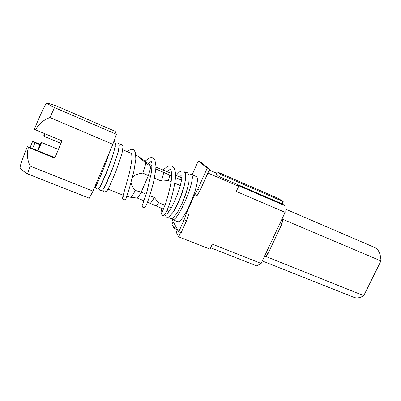 <?xml version="1.0" encoding="UTF-8"?>
<svg xmlns="http://www.w3.org/2000/svg" width="401" height="401" viewBox="0 0 401 401"><rect width="100%" height="100%" fill="white"/><g stroke="black" fill="none" stroke-linecap="round" stroke-linejoin="round"><path stroke-width="0.6" d="M44.05 136.28L43.794 135.708L44.481 133.563M44.907 133.744L44.06 136.315L60.922 143.317M37.539 150.606L40.927 142.801L41.554 142.55M58.391 149.458L41.584 142.535L37.965 150.776M94.816 186.816L95.488 185.232M119.227 145.007C120.501 144.43 121.272 144.33 121.553 144.716L122.801 146.034L122.992 146.746L122.014 153.453L115.749 171.834L109.508 186.315L107.077 190.721L106.481 191.442L104.095 192.034L102.776 189.868M162.33 211.698L161.322 213.748L162.485 215.402C163.638 215.553 163.964 215.903 165.814 213.071C167.197 210.239 168.896 205.808 170.911 199.773C173.102 192.305 174.61 185.117 175.438 178.199C175.874 174.019 175.342 170.55 173.844 167.788L171.979 166.255C170.019 165.934 168.605 164.791 163.087 170.104M173.117 219.452L171.979 218.41M190.766 174.265L191.447 174.656C196.31 178.079 178.741 220.54 172.891 219.487L171.603 218.53M190.535 174.139L191.417 174.46C196.826 177.668 177.417 223.412 172.325 219.522L171.683 218.906M191.071 174.224L196.41 176.595C202.054 179.899 182.686 225.512 177.352 221.537L172.325 219.522M266.149 252.8L268.043 253.562L265.372 256.284L363.742 295.667C360.058 297.893 356.785 298.449 353.918 297.336L262.324 260.956M131.017 182.575C131.418 184.961 132.846 187.593 135.292 190.46C133.473 193.929 132.019 196.219 130.937 197.337L126.811 196.36M27.253 146.816C22.11 159.698 19.744 166.696 20.145 167.798L21.002 168.846C22.145 170.214 24.306 171.884 27.484 173.844L89.278 198.209L92.992 191.117L30.185 166.089C27.223 159.969 26.636 153.743 28.421 147.408L27.358 146.716L30.321 147.663L54.987 157.713M111.964 129.954L115.222 131.363L116.37 134.26L54.501 107.573C49.233 104.907 46.867 103.418 47.403 103.107L56.666 106.044L111.964 129.954M47.148 103.132L46.752 103.167C46.19 102.34 40.04 115.207 34.366 129.257L35.544 129.839C38.737 123.979 43.544 119.884 49.965 117.563L112.831 144.315L116.37 134.26M92.992 191.117L112.831 144.315M145.829 162.926L150.911 166.851L149.297 164.35L138.48 156.415C137.844 156.2 140.295 158.37 145.829 162.926C145.337 165.468 144.33 168.856 142.816 173.087C137.794 173.753 134.325 175.182 132.405 177.362M171.663 173.508L155.909 167.147M152.049 165.513L149.297 164.35M150.756 176.635L148.375 175.643L150.911 166.851L152.009 167.317M155.809 168.921L171.698 175.964M175.478 177.558L181.573 180.134M181.894 177.838L175.553 175.152M166.941 171.503L166.936 171.508C169.202 169.823 170.375 169.227 170.465 169.723C170.5 169.082 170.866 170.019 171.568 172.535L171.272 181.001C169.823 189.102 167.864 196.801 165.387 204.099L162.28 211.939M171.177 181.698L168.42 180.545L161.463 181.107L154.455 178.179M135.292 190.46L141.192 192.169L148.375 175.643L142.816 173.087M143.974 200.756L137.348 198.079C138.34 197.056 139.623 195.086 141.192 192.169L146.159 194.194M149.799 195.678L154.28 197.503L158.676 202.716L164.966 205.272M168.53 206.715L171.292 207.838M180.335 185.538L174.861 183.242M163.468 209.152L147.558 202.204M169.057 211.407L166.996 210.575M137.348 198.079L130.937 197.337M156.174 206.204L158.691 202.685M156.179 206.209L158.676 202.716M150.265 203.297C151.332 202.31 152.671 200.38 154.28 197.503M161.463 181.107L163.829 172.305M168.405 180.58L169.813 175.162L168.42 180.545M194.746 194.525L197.137 195.523L200.169 190.259L209.633 169.112L200.485 161.969L198.264 161.001L207.232 168.069L197.768 189.247L194.746 194.525L186.249 213.538L184.094 219.838L178.746 231.803L172.134 219.823L172.275 219.502M198.264 161.001L192.179 174.701M282.139 203.848L219.452 176.751L216.124 174.154L217.152 171.869L278.329 198.44L283.191 201.593L282.139 203.848L284.946 205.713L236.73 184.886L238.64 186.31L236.299 191.447L285.106 212.355L261.151 263.462L212.294 244.134L210.009 249.141L178.656 236.831L176.31 232.435L177.558 229.643M238.64 186.31L207.878 173.031M180.58 232.53L178.656 236.831M200.169 190.259L197.768 189.247M209.633 169.112L207.232 168.069M175.302 225.557L174.089 228.279L171.989 224.339L173.167 221.688M216.555 173.207L209.222 170.029M178.746 231.803L181.152 232.75L186.495 220.806L188.645 214.51L186.249 213.538M184.094 219.838L186.495 220.806M210.64 247.758L256.775 265.908L261.151 263.462M284.946 205.713L285.106 212.355M177.553 229.648L174.089 228.279M283.191 201.593L220.51 174.405L219.452 176.751M217.152 171.869L220.51 174.405M268.043 253.562L282.003 223.813L280.109 223.011M285.191 208.971L374.574 247.427C378.579 249.297 380.704 253.803 380.95 260.941L282.72 219.282L282.003 223.813M380.95 260.941L363.742 295.667M40.15 144.32L32.697 141.352L35.022 142.651L32.561 148.581M39.985 144.691L35.022 142.651M35.544 129.839L61.944 140.841L54.807 158.149L28.421 147.408M30.06 147.583L32.606 141.443M30.185 166.089L27.484 173.844M54.501 107.573L49.965 117.563M188.405 173.919L190.4 174.079L191.773 175.222M168.49 216.981L169.949 218.435L172.921 217.903L176.365 214.054L179.021 209.668L183.442 200.234C186.219 192.771 188.019 186.846 188.831 182.46C189.232 177.999 189.212 175.407 188.776 174.691C187.723 173.057 187.107 172.36 186.926 172.595L184.916 172.45M164.736 214.761L166.435 217.031C167.307 217.357 168.295 217.172 169.402 216.47L172.666 212.776L175.097 208.786L180.139 197.964L184.099 186.164L185.387 180.124C185.713 176.495 185.678 174.199 185.282 173.242C184.224 171.558 183.613 170.846 183.442 171.107L181.092 171.077C179.823 171.468 178.194 172.916 176.199 175.427M179.633 176.881L181.874 174.706M168.4 211.142L168.235 212.48M113.894 141.453L114.09 141.528C114.581 142.365 114.881 140.545 115.523 144.51L113.498 153.162L108.17 168.164L101.358 184.199L99.112 188.209C98.486 188.991 97.638 189.262 96.576 189.026L95.338 187.307L95.939 184.285M115.478 143.458C116.671 142.846 117.453 142.731 117.829 143.122C118.19 142.816 118.671 143.583 119.282 145.428L117.814 153.217L112.962 167.397L105.653 184.816L102.932 189.688C102.205 190.52 101.343 190.801 100.345 190.535C99.503 190.244 99.082 189.478 99.087 188.244M127.267 151.648C130.084 149.428 132.049 148.766 133.152 149.668C133.553 149.423 134.34 150.465 135.513 152.791L135.829 159.262L133.819 171.508L129.608 187.392L125.939 198.986L125.463 199.613L123.658 199.863L122.556 198.57C122.686 197.623 122.13 198.67 123.187 196.535M131.623 153.217L131.959 158.124C131.683 161.643 130.706 167.057 129.032 174.375L122.771 196.801M148.164 163.458L150.315 161.819L151.237 161.553C151.302 161.999 151.257 160.515 151.944 163.788L151.633 171.322L147.077 191.242L142.716 204.385M145.197 161.132C149.122 157.839 151.643 156.806 152.756 158.044C153.292 158.375 153.157 157.849 154.997 160.405L155.934 166.114L155.733 169.818L153.498 182.485L149.899 195.367L147.252 203.016L145.393 207.106L143.262 207.708L142.305 206.811C142.35 205.543 141.358 207.407 143.262 202.705M123.107 195.217L108.044 189.157M96.696 184.59L95.894 184.27M138.48 156.415L135.909 155.322M131.698 153.533L122.836 149.768M131.598 153.252L131.322 153.372M126.345 197.788L126.45 198.114L127.418 196.515M109.623 151.874C106.726 161.077 100.491 176.646 97.944 181.964L96.365 185.417M115.443 146.029L112.27 157.217L106.766 172.014C103.899 179.187 100.902 185.478 100.471 186.229L100.2 186.911M119.212 147.663L117.924 153.112L113.042 167.453L107.097 181.959L104.019 188.4M161.292 213.603C160.971 213.362 161.052 211.618 161.548 208.38M168.43 211.157L168.27 212.134M176.069 214.475L178.084 211.447L182.515 202.711L186.445 192.254L188.796 182.681M172.26 213.352L173.508 211.583C175.082 209.247 177.041 205.412 179.392 200.084C181.422 195.297 183.463 188.981 184.054 186.62L185.297 180.696M167.357 213.502L171.277 207.868C174.42 201.868 177.237 195.117 179.728 187.623C180.941 183.332 181.688 179.778 181.959 176.966L181.879 174.44"/></g></svg>
